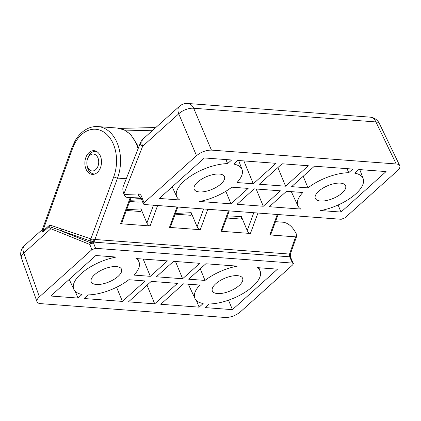<?xml version="1.0" encoding="UTF-8"?>
<svg xmlns="http://www.w3.org/2000/svg" width="421" height="421" viewBox="0 0 421 421"><rect width="100%" height="100%" fill="white"/><g stroke="black" fill="none" stroke-linecap="round" stroke-linejoin="round"><path stroke-width="0.63" d="M36.995 301.731C37.422 302.831 38.627 303.467 40.605 303.636L225.388 317.492C230.692 317.487 235.671 315.634 240.317 311.935L292.784 264.783L293.369 263.525L292.479 263.088L95.599 248.322L91.862 249.711L39.395 296.863C37.374 298.726 36.574 300.347 36.995 301.731L21.355 257.794A11.314 4.81 -19.6 0 1 23.808 253.063L50.878 228.735A2.826 2.031 112 0 1 51.557 227.319L89.941 240.854A2.826 1.989 109.1 0 0 90.778 239.123L113.754 176.736A2.826 0.768 20.2 0 0 117.517 178.094A36.201 25.286 -85.7 0 0 97.909 126.579C94.262 126.326 90.715 127.058 87.268 128.779C82.448 131.247 78.427 135.209 75.196 140.661L71.875 147.776A2.826 0.747 -160.1 0 0 72.517 148.587L42.616 231.397L41.821 231.013L71.875 147.776M95.599 248.322L93.594 243.17L93.694 241.896L90.836 241.001A2.826 1.631 91.6 0 0 91.283 239.028L52.199 225.819C51.094 225.235 49.983 225.219 48.883 225.767L42.616 231.397A2.826 1.637 48.1 0 1 42.837 232.239L49.104 226.609A2.826 1.637 48.1 0 0 48.883 225.767M91.283 239.028L94.909 239.47L117.517 178.094L126.279 178.746M277.318 214.489L269.793 234.923L295.616 236.86L296.679 236.197L290.458 253.805A2.826 0.8 -160.5 0 1 289.532 254.068L94.909 239.47A2.826 1.973 94.3 0 0 94.936 242.217L93.694 241.896A2.826 1.473 112.5 0 1 94.309 239.244M89.941 240.854L90.836 241.001L90.694 242.833A2.826 2.021 -175.6 0 1 93.594 243.17A2.826 1.263 158.7 0 0 89.826 244.48A2.826 2.031 -68 0 1 90.694 242.833L61.029 230.84A2.826 1.989 109.1 0 0 61.866 229.108M52.199 225.819A2.826 1.994 108.5 0 1 51.557 227.319L49.104 226.609L50.878 228.735L89.826 244.48L91.862 249.711M122.416 301.399L145.171 280.949L128.842 279.723A35.353 14.909 -22.7 0 1 88.094 294.9L84.063 298.526L122.416 301.399L116.585 287.264M128.468 301.857L154.712 303.825L177.467 283.37L151.228 281.402L128.468 301.857M205.006 280.423A35.353 14.909 -22.7 0 1 237.328 266.135L205.837 263.772L188.676 279.197L205.006 280.423L200.249 268.798M167.484 260.899L135.994 258.536A35.353 14.909 -22.7 0 1 139.072 262.115A35.353 14.909 -22.7 0 1 133.989 275.097L150.323 276.323L167.484 260.899M199.78 263.32L173.541 261.352L156.375 276.776L182.619 278.744L199.78 263.32M96.414 284.475A16.403 6.915 157.3 0 0 118.075 276.408A16.403 6.915 157.3 0 0 121.501 269.198A16.403 6.915 157.3 0 0 103.698 269.151A16.403 6.915 157.3 0 0 91.231 281.86A16.403 6.915 157.3 0 0 96.414 284.475M217.525 293.563A16.403 6.915 157.3 0 0 239.186 285.496A16.403 6.915 157.3 0 0 242.617 278.286A16.403 6.915 157.3 0 0 224.809 278.234A16.403 6.915 157.3 0 0 212.347 290.948A16.403 6.915 157.3 0 0 217.525 293.563M78.006 298.068L82.042 294.447A35.353 14.909 -22.7 0 1 73.849 289.395A35.353 14.909 -22.7 0 1 116.212 257.052L95.825 255.521L50.757 296.026L78.006 298.068L75.233 291.343M199.122 307.156L203.154 303.53A35.353 14.909 -22.7 0 1 194.96 298.478A35.353 14.909 -22.7 0 1 199.854 285.049L183.524 283.828L160.769 304.278L199.122 307.156L196.344 300.426M205.174 307.609L232.429 309.651L277.497 269.151L257.105 267.619A35.353 14.909 -22.7 0 1 260.183 271.198A35.353 14.909 -22.7 0 1 245.422 292.011A35.353 14.909 -22.7 0 1 209.211 303.983L205.174 307.609M175.183 214.136L190.502 215.273C191.513 215.084 191.739 214.21 191.187 212.663L197.091 226.777C197.917 228.471 198.98 229.45 200.27 229.708L207.8 209.274M295.616 236.86L289.532 254.068L289.68 256.821A2.826 1.121 -24.1 0 1 290.548 257.21L293.369 263.525M153.47 205.201L146.908 223.014L141.003 208.9L126.632 209.663M85.973 169.01A11.877 8.299 94.3 0 1 86.21 156.612A11.877 8.299 94.3 0 1 94.072 150.686A11.877 8.299 94.3 0 1 101.456 163.153A11.877 8.299 94.3 0 1 92.294 174.378A11.877 8.299 94.3 0 1 85.973 169.01M126.332 210.468L140.319 211.51C141.33 211.316 141.556 210.447 141.003 208.9M143.208 259.078L150.323 276.323M147.024 285.18L154.712 303.825M175.504 261.499L182.619 278.744M232.429 309.651L228.519 300.178M42.111 230.219L42.837 232.239M176.994 206.964L169.468 227.398L170.537 226.74L177.799 207.027M226.656 217.994L240.644 219.036C241.654 218.841 241.88 217.973 241.328 216.426L226.951 217.189M253.795 212.726L247.232 230.54L241.328 216.426M146.908 223.014C147.734 224.709 148.797 225.688 150.092 225.945L120.616 223.735L121.69 223.077L131.01 197.775M275.502 221.662L283.522 222.262C288.569 223.241 292.784 227.014 296.158 233.581L296.679 236.197M269.793 234.923L270.861 234.265L278.123 214.547M169.468 227.398L200.27 229.708M228.471 210.826L220.941 231.261L222.014 230.603L229.277 210.884M220.941 231.261L250.411 233.471C249.121 233.213 248.058 232.234 247.232 230.54M352.761 169.079L314.408 166.2L291.648 186.65L307.983 187.877A35.353 14.909 -22.7 0 1 348.725 172.699L352.761 169.079M308.351 165.748L282.112 163.78L259.352 184.23L285.596 186.198L308.351 165.748M230.987 203.827L248.148 188.403L231.818 187.177A35.353 14.909 -22.7 0 1 199.496 201.464L230.987 203.827L225.819 191.297M269.34 206.706L300.831 209.069A35.353 14.909 -22.7 0 1 297.936 205.937A35.353 14.909 -22.7 0 1 302.831 192.502L286.501 191.281L269.34 206.706M237.039 204.28L263.283 206.248L280.444 190.824L254.205 188.855L237.039 204.28M340.41 183.124A16.403 6.915 157.3 0 0 318.75 191.192A16.403 6.915 157.3 0 0 315.324 198.402A16.403 6.915 157.3 0 0 333.127 198.454A16.403 6.915 157.3 0 0 345.588 185.74A16.403 6.915 157.3 0 0 340.41 183.124M219.294 174.041A16.403 6.915 157.3 0 0 197.633 182.109A16.403 6.915 157.3 0 0 194.207 189.318A16.403 6.915 157.3 0 0 212.01 189.366A16.403 6.915 157.3 0 0 224.477 176.657A16.403 6.915 157.3 0 0 219.294 174.041M399.745 165.669L379.363 123.506A11.314 4.715 -25.8 0 0 375.9 121.932L396.219 163.969C398.066 164.122 399.24 164.69 399.745 165.669C400.329 167.074 399.555 168.763 397.424 170.737L344.957 217.889L341.226 219.283L144.34 204.517L143.44 204.053L144.035 202.822L196.507 155.67L178.741 113.823A11.314 5.268 -23 0 1 193.676 108.26A11.314 7.899 94.3 0 0 187.798 103.477A11.314 11.314 0 0 0 179.388 106.345A11.314 6.541 48.1 0 0 178.741 113.823L142.651 146.261A11.314 3.015 -158.5 0 1 140.33 143.051L123.269 186.392C122.543 188.387 122.748 190.892 123.89 193.918L124.111 194.486L138.383 193.949A2.826 2.052 87.8 0 0 140.377 197.007L140.993 197.759A2.826 1.263 -21.3 0 1 141.577 196.502L144.035 202.822M396.219 163.969L211.437 150.108C206.127 150.113 201.154 151.965 196.507 155.67M358.818 169.531L354.782 173.157A35.353 14.909 -22.7 0 1 363.16 178.651A35.353 14.909 -22.7 0 1 320.607 210.547L340.999 212.079L386.068 171.573L358.818 169.531M237.702 160.448L233.666 164.074A35.353 14.909 -22.7 0 1 242.049 169.568A35.353 14.909 -22.7 0 1 236.965 182.551L253.295 183.777L276.055 163.322L237.702 160.448M231.645 159.991L204.395 157.949L159.327 198.454L179.714 199.98A35.353 14.909 -22.7 0 1 176.825 196.849A35.353 14.909 -22.7 0 1 190.95 175.883A35.353 14.909 -22.7 0 1 227.614 163.616L231.645 159.991M155.438 127.868L154.165 127.574L154.465 128.742M225.924 159.564L227.614 163.616M340.999 212.079L338.084 205.011M303.225 176.252L307.983 187.877M347.041 168.647L348.725 172.699M277.907 167.558L285.596 186.198M256.168 189.003L263.283 206.248M243.864 160.911L253.295 183.777M141.298 198.549L127.305 197.496C125.979 197.223 124.911 196.223 124.111 194.486M89.884 170.116A8.483 5.926 94.3 0 1 86.873 163.916A8.483 5.926 94.3 0 1 87.152 160.222A8.483 5.926 94.3 0 1 95.025 154.491A8.483 5.926 94.3 0 1 98.135 165.748A8.483 5.926 94.3 0 1 89.884 170.116M95.125 173.899A11.314 7.899 94.3 0 1 93.951 173.936A11.314 7.899 94.3 0 1 90.941 172.805A11.314 7.899 94.3 0 1 86.926 164.537L86.873 163.916M87.152 160.222L87.294 159.612A11.314 7.899 94.3 0 1 95.646 151.371A11.314 7.899 94.3 0 1 96.798 151.581M197.091 226.777L203.653 208.963M94.936 242.217L289.68 256.821L292.479 263.088M138.504 147.692L137.678 145.419L130.699 134.515L124.406 129.973L117.285 128.037A36.201 25.286 94.3 0 1 138.083 148.76M175.415 213.5L191.187 212.663M157.617 205.511L150.092 225.945M39.395 296.863L23.808 253.063A11.314 6.541 -131.9 0 1 24.455 245.585A11.314 11.314 0 0 0 21.355 257.794M113.754 176.736A33.375 23.308 -85.7 0 0 104.198 132.32A33.375 23.308 -85.7 0 0 72.517 148.587M130.205 197.717L120.616 223.735M257.941 213.037L250.411 233.471M152.802 130.236L126.053 130.863M129.61 201.57L136.299 202.069A36.201 25.286 -85.7 0 0 138.251 202.106L142.624 201.954M129.652 201.464L138.251 202.106A2.826 2.021 -92 0 0 138.409 202.112L136.299 202.069M141.577 196.502C140.867 194.812 139.798 193.96 138.383 193.949M179.388 106.345L143.298 138.783A11.314 6.541 48.1 0 0 142.651 146.261L123.89 193.918M140.503 197.017L127.305 197.496M130.094 200.254L141.803 199.838M211.437 150.108L193.676 108.26L375.9 121.932A11.314 7.899 -85.7 0 0 370.022 117.143L187.798 103.477M120.595 128.368A2.826 2.021 88.7 0 0 120.453 128.363A2.826 2.021 88.7 0 0 120.022 128.442M138.572 202.096A2.826 2.021 -92 0 1 138.409 202.112L142.63 201.959M117.285 128.037L97.909 126.579M260.183 271.198L258.899 267.756M194.96 298.478L188.324 284.186M139.072 262.115L137.783 258.668M24.455 245.585L42.374 229.482M73.849 289.395L69.223 279.433M290.458 253.805L290.548 257.21M140.993 197.759L143.44 204.053M176.825 196.849L172.194 186.887M242.049 169.568L238.665 160.517M297.936 205.937L291.3 191.639M363.16 178.651L359.781 169.605M379.363 123.506A11.314 11.314 0 0 0 370.022 117.143M143.298 138.783A11.314 11.314 0 0 0 140.33 143.051M119.796 128.389L154.165 127.574M96.551 151.439L95.646 151.371M94.857 174.005L93.951 173.936"/></g></svg>
